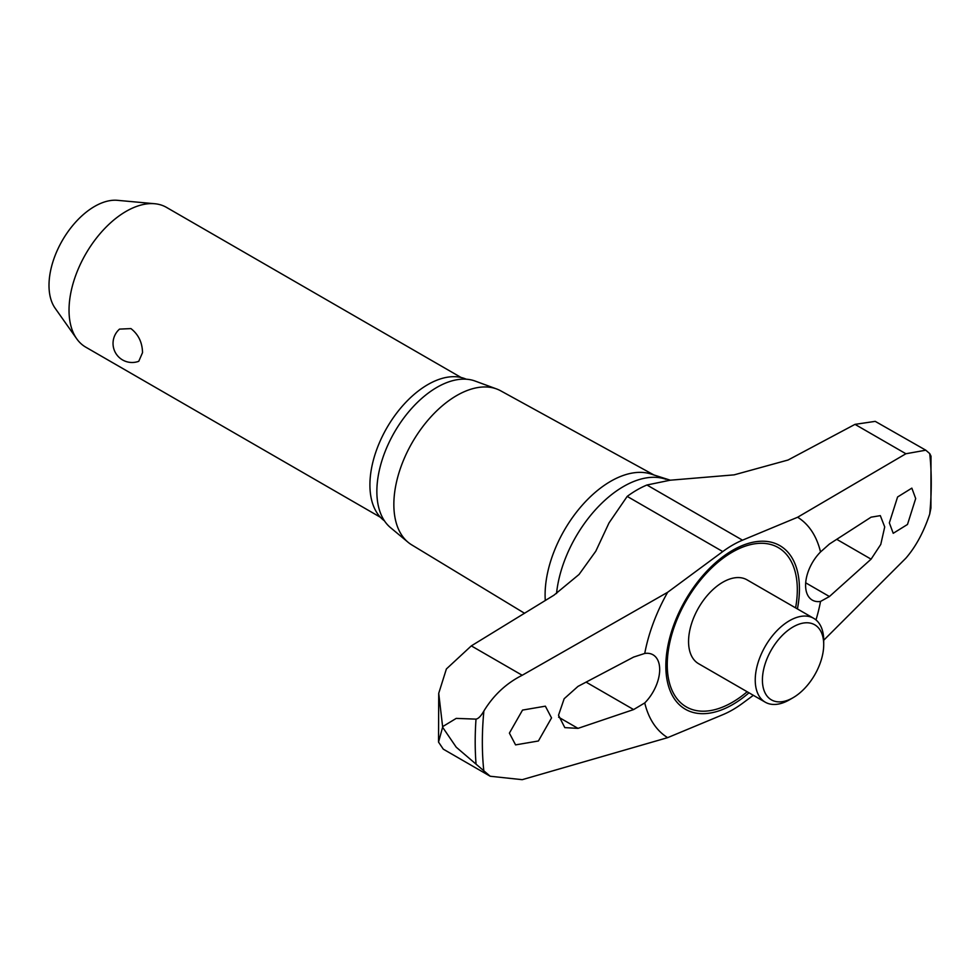 <?xml version="1.0" encoding="UTF-8"?>
<svg xmlns="http://www.w3.org/2000/svg" width="980" height="980" viewBox="0 0 980 980"><rect width="100%" height="100%" fill="white"/><g stroke="black" fill="none" stroke-linecap="round" stroke-linejoin="round"><path stroke-width="1.47" d="M670.308 480.2L651.884 474.32A92.757 53.557 120 0 0 582.402 505.031A92.757 53.557 120 0 0 545.101 594.909A92.757 53.557 120 0 0 545.284 600.556M793.065 697.711L789.476 699.793A48.424 27.955 -60 0 1 765.258 702.195L698.581 663.693A48.424 27.955 -60 0 1 688.56 641.533A48.424 27.955 -60 0 1 722.799 582.23A48.424 27.955 -60 0 1 747.005 579.829L813.682 618.319A48.424 27.955 -60 0 1 823.715 640.491L823.715 644.644A43.341 25.027 120 0 0 793.065 626.943A43.341 25.027 120 0 0 762.416 680.022A43.341 25.027 120 0 0 793.065 697.711A43.341 25.027 120 0 0 823.715 644.644M925.806 450.2L875.226 421.363L855.001 424.365L788.079 460.012L734.13 474.859L670.136 480.212L646.947 485.002A100.879 58.237 120 0 0 637.073 489.902A100.879 58.237 120 0 0 627.2 496.395L609.021 522.904L595.803 551.189L579.045 574.464L553.97 595.179L471.319 645.881L446.39 668.96L438.721 693.326L442.617 726.645L456.227 718.389L476.011 719.124C478.412 718.708 481.033 716.013 483.875 711.014C493.54 695.175 506.317 683.268 522.205 675.269L667.649 592.288L722.762 551.569A100.879 58.237 -60 0 1 742.509 540.176L797.622 517.244L905.9 453.752L925.806 450.2L929.726 453.593L931 456.166L930.927 508.118L929.726 514.035C923.748 532.005 915.798 546.705 905.9 558.159L823.715 640.246M442.617 726.645A326.928 188.76 120 0 0 442.617 726.939A326.928 188.76 120 0 0 442.617 727.246L438.526 742.081L443.279 749.149L490.196 776.246L456.227 747.201L442.617 727.246M654.285 475.165L500.682 390.812A88.96 51.364 120 0 0 496.591 388.95A88.96 51.364 120 0 0 429.816 418.068A88.96 51.364 120 0 0 393.85 504.48A88.96 51.364 120 0 0 408.072 542.271A88.96 51.364 120 0 0 411.735 544.88L524.606 613.309M496.591 388.95L475.067 381.036A85.027 49.098 120 0 0 411.245 408.868A85.027 49.098 120 0 0 376.859 491.47A85.027 49.098 120 0 0 390.457 527.583L408.072 542.271M578.004 728.373L564.811 727.626L558.514 715.253L564.162 698.728L578.004 686.38L633.619 657.078L644.742 653.452A32.279 18.632 -60 0 1 652.999 654.787A32.279 18.632 -60 0 1 659.687 669.561A32.279 18.632 -60 0 1 644.742 702.93L633.619 709.569L578.004 728.373L558.612 717.176M871.085 517.171L880.322 515.639L884.72 526.922L880.775 544.427L871.085 559.163L829.423 596.526L820.53 601.438A32.279 18.632 -60 0 1 812.273 600.103A32.279 18.632 -60 0 1 805.597 585.33A32.279 18.632 -60 0 1 820.53 551.961L829.423 544.035L871.085 517.171M551.532 717.923L538.4 740.99L515.566 744.886L509.392 733.126L522.536 710.083L545.37 706.176L551.532 717.923M889.35 522.879L897.582 496.983L911.841 488.138L915.688 498.551L907.492 524.459L893.221 533.304L889.35 522.879M765.258 702.195A48.424 27.955 -60 0 1 755.237 680.022A48.424 27.955 -60 0 1 776.368 631.292A48.424 27.955 -60 0 1 813.682 618.319M384.454 520.858A81.94 47.309 -60 0 1 369.913 484.929A81.94 47.309 -60 0 1 404.054 404.226A81.94 47.309 -60 0 1 466.235 379.199M461.115 377.496L166.453 207.368A80.703 46.599 120 0 0 154.705 203.73A80.703 46.599 120 0 0 97.608 236.621A80.703 46.599 120 0 0 69.029 310.207A80.703 46.599 120 0 0 76.722 338.798A80.703 46.599 120 0 0 85.75 347.153L380.424 517.281M142.529 352.641L138.768 361.289A19.061 19.061 0 0 1 119.523 329.109L130.94 328.594C138.45 334.462 142.308 342.486 142.529 352.641M76.722 338.798L55.15 308.247A64.484 37.228 -60 0 1 49 285.401A64.484 37.228 -60 0 1 71.834 226.601A64.484 37.228 -60 0 1 117.453 200.324L154.705 203.73M815.985 619.936A127.939 73.868 120 0 0 820.53 601.438M820.53 551.961A127.939 73.868 120 0 0 797.622 517.244M667.649 592.288A127.939 73.868 120 0 0 644.742 653.452M644.742 702.93A127.939 73.868 120 0 0 667.649 737.646L522.205 779.676L490.196 776.246M753.351 695.31L742.509 703.322A100.879 58.237 -60 0 1 722.762 714.714L667.649 737.646M665.947 479.306A95.489 55.125 120 0 0 623.537 486.484A95.489 55.125 120 0 0 556.53 593.549M795.589 607.882A91.973 53.104 120 0 0 797.316 589.691A91.973 53.104 120 0 0 732.281 552.144A91.973 53.104 120 0 0 667.245 664.783A91.973 53.104 120 0 0 732.281 702.342A91.973 53.104 120 0 0 747.177 691.745M797.414 608.923A94.472 54.549 120 0 0 799.435 588.882A94.472 54.549 120 0 0 732.636 550.307A94.472 54.549 120 0 0 665.837 666.008A94.472 54.549 120 0 0 732.636 704.583A94.472 54.549 120 0 0 748.99 692.799M476.011 719.124A322.077 185.955 120 0 0 475.19 741.787A322.077 185.955 120 0 0 476.011 763.518M586.285 682.239L633.619 709.569M805.695 582.818L829.423 596.526M836.957 539.453L871.085 559.163M929.726 514.035A317.434 183.272 120 0 0 929.726 453.593M855.001 424.365L905.9 453.752M646.947 485.002L742.509 540.176M627.2 496.395L722.762 551.569M471.319 645.881L522.205 675.269M483.875 711.014A317.434 183.272 120 0 0 483.875 771.456M438.721 693.326L438.526 742.081"/></g></svg>
